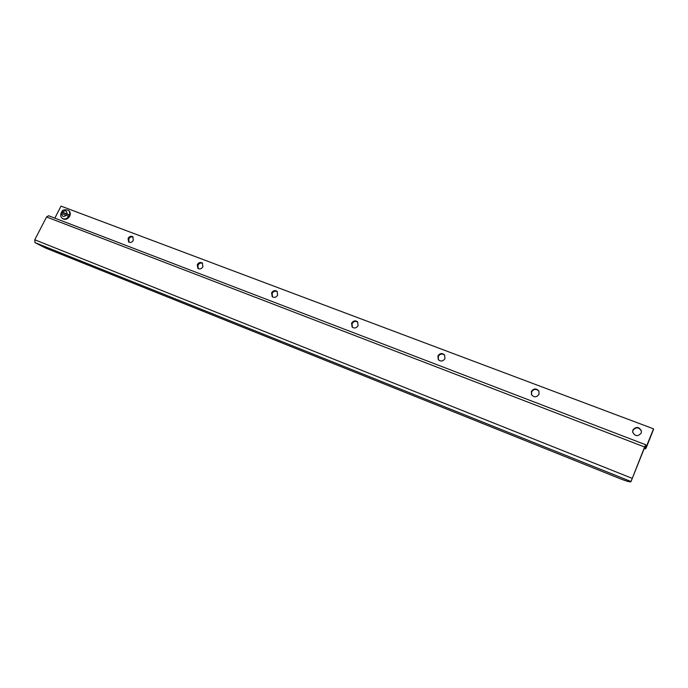 <?xml version="1.0" encoding="UTF-8"?>
<svg xmlns="http://www.w3.org/2000/svg" width="688" height="688" viewBox="0 0 688 688"><rect width="100%" height="100%" fill="white"/><g stroke="black" fill="none" stroke-linecap="round" stroke-linejoin="round"><path stroke-width="1.03" d="M133.317 240.353C131.967 242.4 130.393 242.95 128.604 242.004L128.071 238.366C129.43 236.311 131.004 235.769 132.801 236.732L133.317 240.353M129.009 242.253L128.811 238.934C129.963 237.093 131.399 236.466 133.128 237.05M202.908 266.763C201.472 268.939 199.795 269.472 197.86 268.372L197.284 264.631C198.729 262.446 200.423 261.922 202.358 263.057L202.908 266.763M198.221 268.621L197.955 265.19C199.202 263.194 200.776 262.584 202.659 263.358M277.642 295.126C276.094 297.457 274.271 297.964 272.173 296.64L271.597 292.83C273.153 290.491 274.985 289.992 277.083 291.351L277.642 295.126M272.491 296.889L272.173 293.372C273.557 291.196 275.277 290.611 277.35 291.635M358.087 325.656C356.384 328.185 354.389 328.632 352.101 326.998L351.577 323.188C353.297 320.642 355.309 320.212 357.588 321.881L358.087 325.656M352.368 327.247L352.058 323.695C353.615 321.296 355.533 320.78 357.803 322.147M444.947 358.62C442.995 361.415 440.776 361.75 438.299 359.643L437.903 355.945C439.89 353.142 442.117 352.824 444.594 354.991L444.947 358.62M438.505 359.884L438.273 356.427C440.096 353.735 442.264 353.34 444.749 355.223M539.014 394.319C536.614 397.475 534.103 397.595 531.489 394.68L531.368 391.42C533.819 388.238 536.339 388.152 538.936 391.162L539.014 394.319M531.618 394.912L531.6 391.859C533.897 388.772 536.373 388.608 539.031 391.369M641.216 433.113C637.922 436.76 635.067 436.416 632.659 432.073L632.9 429.957C636.28 426.276 639.135 426.672 641.465 431.144L641.216 433.113M632.702 432.288L632.96 430.344C636.202 426.723 639.04 427.042 641.483 431.316M630.965 481.695L644.673 447.372L645.069 446.65L645.37 448.903L646.505 446.71L653.54 428.848L646.453 446.34L646.075 447.054L645.774 444.783L644.622 447.002L630.965 481.695C630.174 482.202 626.949 481.359 621.307 479.158L45.391 247.964L35.002 242.623L34.77 239.785L46.552 216.969L48.59 215.74L645.774 444.783M54.834 218.13L61.026 206.116L653.54 428.848M646.084 448.163L653.574 429.243L645.894 448.094M61.284 213.263L61.636 211.964L67.063 213.899L69.316 215.069L68.654 216.35L60.974 213.254C60.389 215.654 60.845 217.356 62.316 218.371C64.878 219.644 67.149 218.784 69.127 215.8C70.142 213.521 69.901 211.715 68.404 210.382L68.955 210.786C70.451 212.119 70.692 213.925 69.677 216.204C67.699 219.188 65.437 220.048 62.875 218.775L62.316 218.371M69.316 215.069L61.843 212.231M630.973 481.566L631.713 479.734M35.002 242.623L630.956 481.497M631.962 478.263L34.77 239.785M645.37 448.903L644.235 448.464L645.344 448.851M645.963 446.151L646.453 446.34M46.552 216.969L644.622 447.002M66.401 215.189C63.451 217.279 61.877 216.677 61.688 213.4M62.35 212.11C65.3 210.021 66.874 210.614 67.063 213.899M61.636 211.964C62.565 209.72 64.827 209.186 68.404 210.382"/></g></svg>
